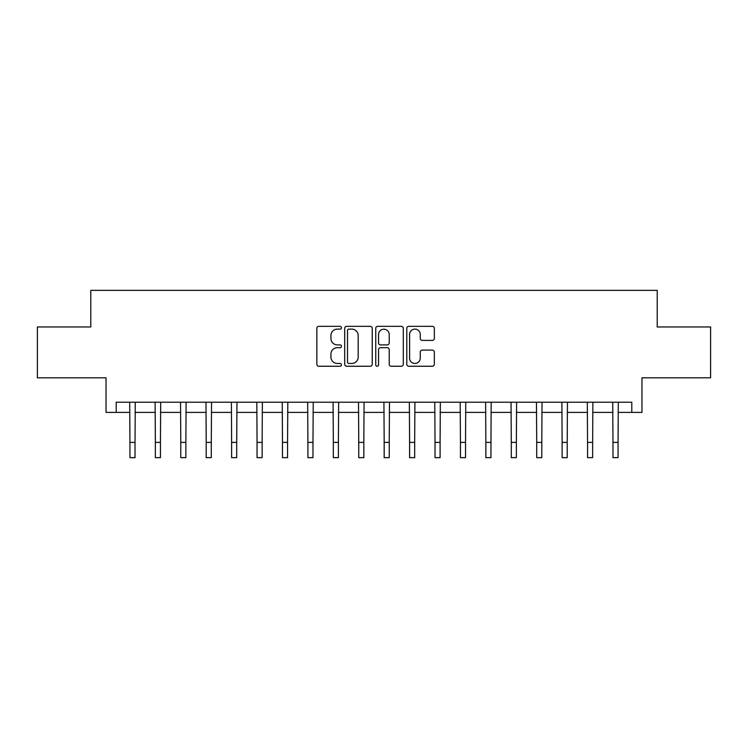 <?xml version="1.0" encoding="UTF-8"?>
<svg xmlns="http://www.w3.org/2000/svg" width="748" height="748" viewBox="0 0 748 748"><rect width="100%" height="100%" fill="white"/><g stroke="black" fill="none" stroke-linecap="round" stroke-linejoin="round"><path stroke-width="1.12" d="M341.462 327.727A1.393 1.393 0 0 0 340.06 326.324L318.854 326.324A2.001 2.001 0 0 0 316.853 328.325L316.853 364.257A2.001 2.001 0 0 0 318.854 366.249L340.06 366.249A1.393 1.393 0 0 0 341.462 364.856A1.393 1.393 0 0 0 340.06 363.453L337.32 363.453A6.386 6.386 0 0 1 330.925 357.067L330.925 354.075A6.386 6.386 0 0 1 337.32 347.689L340.06 347.689A1.393 1.393 0 0 0 341.462 346.287A1.393 1.393 0 0 0 340.06 344.893L337.32 344.893A6.386 6.386 0 0 1 330.925 338.507L330.925 335.506A6.386 6.386 0 0 1 337.32 329.12L340.06 329.12A1.393 1.393 0 0 0 341.462 327.727M432.344 340.396A2.001 2.001 0 0 0 434.336 338.405L434.336 328.325A2.001 2.001 0 0 0 432.344 326.324L408.782 326.324A2.001 2.001 0 0 0 406.79 328.325L406.79 364.257A2.001 2.001 0 0 0 408.782 366.249L432.344 366.249A2.001 2.001 0 0 0 434.336 364.257L434.336 352.074A2.001 2.001 0 0 0 432.344 350.083L422.265 350.083A2.001 2.001 0 0 0 420.264 352.074L420.264 358.114A5.339 5.339 0 0 1 414.925 363.453A5.339 5.339 0 0 1 409.586 358.114L409.586 334.459A5.339 5.339 0 0 1 414.925 329.12A5.339 5.339 0 0 1 420.264 334.459L420.264 338.405A2.001 2.001 0 0 0 422.265 340.396L432.344 340.396M116.211 412.391L116.211 402.218L631.789 402.218L631.789 412.391L641.962 412.391L641.962 377.815L710.6 377.815L710.6 326.969L657.212 326.969L657.212 290.355L90.788 290.355L90.788 326.969L37.4 326.969L37.4 377.815L106.038 377.815L106.038 412.391L129.937 412.391M372.252 328.325A2.001 2.001 0 0 0 370.26 326.324L346.698 326.324A2.001 2.001 0 0 0 344.706 328.325L344.706 364.257A2.001 2.001 0 0 0 346.698 366.249L370.26 366.249A2.001 2.001 0 0 0 372.252 364.257L372.252 328.325M377.74 326.324L401.302 326.324A2.001 2.001 0 0 1 403.294 328.325L403.294 364.257A2.001 2.001 0 0 1 401.302 366.249L391.223 366.249A2.001 2.001 0 0 1 389.222 364.257L389.222 349.681A2.001 2.001 0 0 0 387.23 347.689L380.536 347.689A2.001 2.001 0 0 0 378.544 349.681L378.544 364.856A1.393 1.393 0 0 1 377.142 366.249A1.393 1.393 0 0 1 375.748 364.856L375.748 328.325A2.001 2.001 0 0 1 377.74 326.324M135.023 412.391L155.36 412.391M160.446 412.391L180.782 412.391M185.869 412.391L206.205 412.391M211.291 412.391L231.628 412.391M236.714 412.391L257.05 412.391M262.137 412.391L282.473 412.391M287.559 412.391L307.905 412.391M312.982 412.391L333.328 412.391M338.405 412.391L358.75 412.391M363.827 412.391L384.173 412.391M389.25 412.391L409.595 412.391M414.673 412.391L435.018 412.391M440.095 412.391L460.441 412.391M465.527 412.391L485.863 412.391M490.95 412.391L511.286 412.391M516.372 412.391L536.709 412.391M541.795 412.391L562.131 412.391M567.218 412.391L587.554 412.391M592.64 412.391L612.977 412.391M618.063 412.391L631.789 412.391M348.895 329.12A1.393 1.393 0 0 0 347.502 330.523L347.502 362.06A1.393 1.393 0 0 0 348.895 363.453L351.794 363.453A6.386 6.386 0 0 0 358.18 357.067L358.18 335.506A6.386 6.386 0 0 0 351.794 329.12L348.895 329.12M389.222 334.562A5.339 5.339 0 0 0 383.883 329.223A5.339 5.339 0 0 0 378.544 334.562L378.544 342.893A2.001 2.001 0 0 0 380.536 344.893L387.23 344.893A2.001 2.001 0 0 0 389.222 342.893L389.222 334.562M129.694 402.218L129.937 442.386L135.023 442.386L135.266 402.218M129.937 442.386L129.937 457.645L135.023 457.645L135.023 442.386M155.117 402.218L155.36 442.386L160.446 442.386L160.689 402.218M155.36 442.386L155.36 457.645L160.446 457.645L160.446 442.386M180.549 402.218L180.782 442.386L185.869 442.386L186.112 402.218M180.782 442.386L180.782 457.645L185.869 457.645L185.869 442.386M205.971 402.218L206.205 442.386L211.291 442.386L211.534 402.218M206.205 442.386L206.205 457.645L211.291 457.645L211.291 442.386M231.394 402.218L231.628 442.386L236.714 442.386L236.957 402.218M231.628 442.386L231.628 457.645L236.714 457.645L236.714 442.386M256.816 402.218L257.05 442.386L262.137 442.386L262.38 402.218M257.05 442.386L257.05 457.645L262.137 457.645L262.137 442.386M282.239 402.218L282.473 442.386L287.559 442.386L287.802 402.218M282.473 442.386L282.473 457.645L287.559 457.645L287.559 442.386M307.662 402.218L307.905 442.386L312.982 442.386L313.225 402.218M307.905 442.386L307.905 457.645L312.982 457.645L312.982 442.386M333.084 402.218L333.328 442.386L338.405 442.386L338.648 402.218M333.328 442.386L333.328 457.645L338.405 457.645L338.405 442.386M358.507 402.218L358.75 442.386L363.827 442.386L364.07 402.218M358.75 442.386L358.75 457.645L363.827 457.645L363.827 442.386M383.93 402.218L384.173 442.386L389.25 442.386L389.493 402.218M384.173 442.386L384.173 457.645L389.25 457.645L389.25 442.386M409.352 402.218L409.595 442.386L414.673 442.386L414.916 402.218M409.595 442.386L409.595 457.645L414.673 457.645L414.673 442.386M434.775 402.218L435.018 442.386L440.095 442.386L440.338 402.218M435.018 442.386L435.018 457.645L440.095 457.645L440.095 442.386M460.198 402.218L460.441 442.386L465.527 442.386L465.761 402.218M460.441 442.386L460.441 457.645L465.527 457.645L465.527 442.386M485.62 402.218L485.863 442.386L490.95 442.386L491.184 402.218M485.863 442.386L485.863 457.645L490.95 457.645L490.95 442.386M511.043 402.218L511.286 442.386L516.372 442.386L516.606 402.218M511.286 442.386L511.286 457.645L516.372 457.645L516.372 442.386M536.466 402.218L536.709 442.386L541.795 442.386L542.029 402.218M536.709 442.386L536.709 457.645L541.795 457.645L541.795 442.386M561.888 402.218L562.131 442.386L567.218 442.386L567.452 402.218M562.131 442.386L562.131 457.645L567.218 457.645L567.218 442.386M587.311 402.218L587.554 442.386L592.64 442.386L592.884 402.218M587.554 442.386L587.554 457.645L592.64 457.645L592.64 442.386M612.734 402.218L612.977 442.386L618.063 442.386L618.306 402.218M612.977 442.386L612.977 457.645L618.063 457.645L618.063 442.386"/></g></svg>
